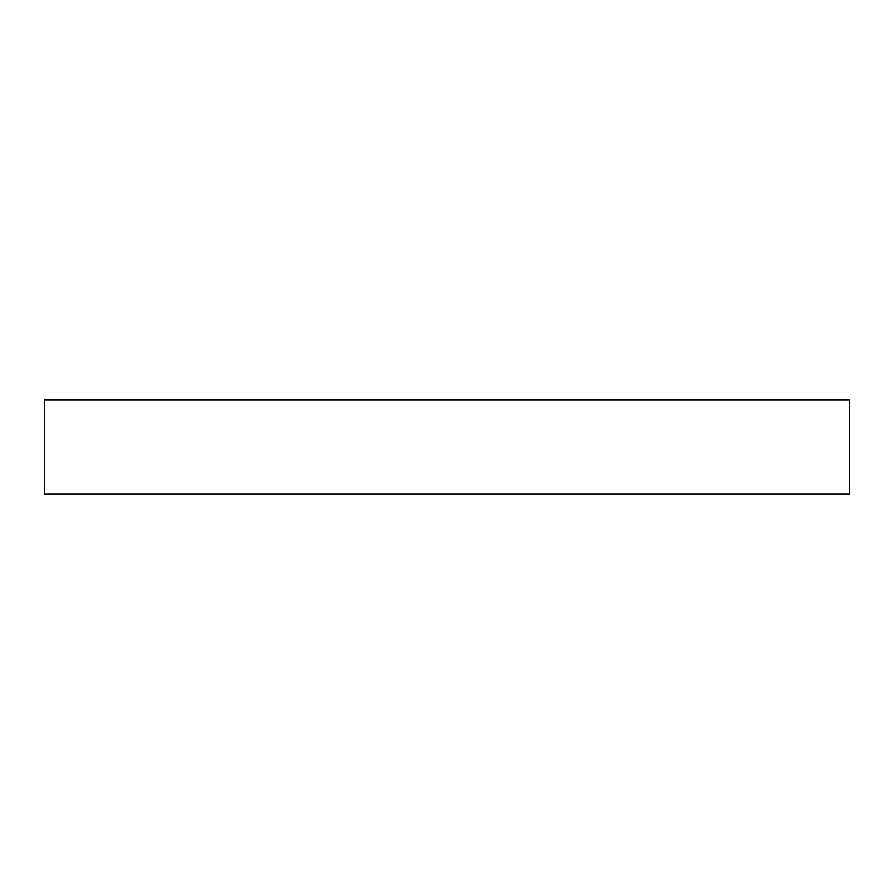 <?xml version="1.0" encoding="UTF-8"?>
<svg xmlns="http://www.w3.org/2000/svg" width="894" height="894" viewBox="0 0 894 894"><rect width="100%" height="100%" fill="white"/><g stroke="black" fill="none" stroke-linecap="round" stroke-linejoin="round"><path stroke-width="1.34" d="M849.3 494.226L849.3 399.774L44.7 399.774L44.7 494.226L849.3 494.226"/></g></svg>
